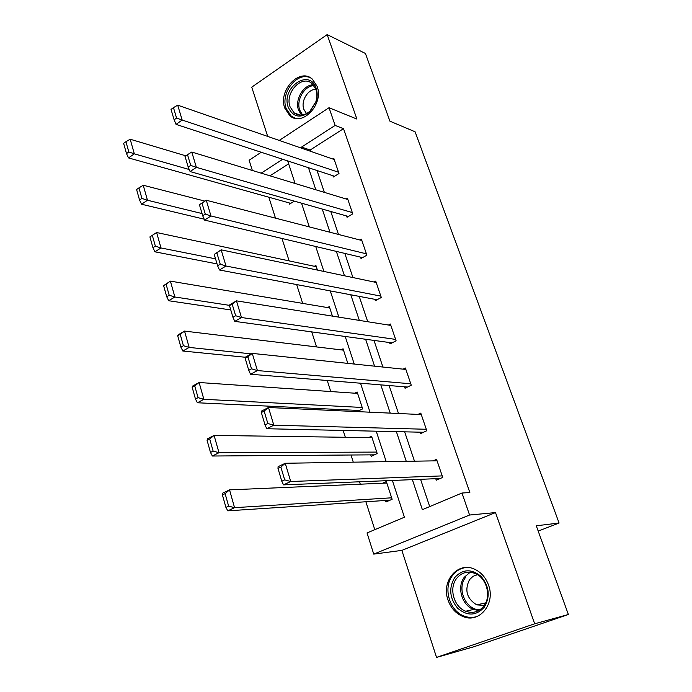 <?xml version="1.0" encoding="UTF-8"?>
<svg xmlns="http://www.w3.org/2000/svg" width="692" height="692" viewBox="0 0 692 692"><rect width="100%" height="100%" fill="white"/><g stroke="black" fill="none" stroke-linecap="round" stroke-linejoin="round"><path stroke-width="1.04" d="M284.758 108.099L289.801 115.676C302.222 127.224 324.141 104.085 317.109 86.336L312.464 79.234C299.826 67.141 277.89 90.427 284.758 108.099M448.018 600.025C450.855 608 455.786 613.484 462.836 616.486C479.175 623.838 495.775 603.882 488.535 585.06C485.81 577.638 481.251 572.396 474.85 569.334C458.087 560.935 440.899 580.96 448.018 600.025M252.355 170.474L249.111 160.224L261.23 152.257M538.203 531.093L559.084 523.022L415.088 131.783L389.916 121.178L365.419 53.457L327.16 34.6L251.741 87.166L267.7 136.419M559.084 523.022L536.283 525.79L568.374 614.496L473.709 646.812L436.54 657.4L534.674 623.795L495.507 512.582L469.574 515.03L373.732 554.11L367.037 532.935L404.413 517.218L392.373 480.456M495.507 512.582L401.862 550.391L436.54 657.4M401.862 550.391L373.732 554.11M268.833 197.22L275.502 218.153M281.981 238.48L289.126 260.893M296.669 284.568L302.672 303.39M311.755 331.892L316.547 346.926M327.247 380.505L330.767 391.551M336.45 409.396L336.857 410.667M343.163 430.45L345.343 437.283M350.991 454.999L353.275 462.169M359.529 481.788L360.29 484.184M365.886 501.761L374.787 529.674M568.374 614.496L534.674 623.795M288.642 163.84L269.949 175.82M385.496 500.472L385.98 501.951L392.122 499.295L386.344 481.563L382.607 483.215M370.722 454.86L371.189 456.305L377.209 453.537L371.569 436.228L368.62 437.621M357.072 411.593L362.66 408.877L357.15 391.992L354.728 393.194M356.293 410.347L356.691 411.576M347.825 363.378L343.076 348.794L341.035 349.867M332.428 316.123L329.331 306.608L327.567 307.577M317.42 270.088L315.898 265.408L314.358 266.29M302.862 243.437L302.317 243.766L302.153 243.273M294.334 201.138L289.481 204.14L289.074 202.886M412.371 479.642L422.371 509.675L461.979 493.024L469.851 492.531L343.509 128.677L310.172 150.043L310.596 151.314M317.04 170.526L324.366 192.376M330.767 211.475L338.466 234.441M344.824 253.41L352.92 277.553M359.226 296.375L367.729 321.737M373.991 340.412L382.918 367.045M389.129 385.548L398.497 413.513M404.647 431.834L414.482 461.183M420.563 479.314L429.706 506.587M435.752 478.7L436.263 480.205L442.733 477.411L436.557 459.324L433.028 460.889M419.966 432.18L420.468 433.65L426.8 430.735L420.779 413.098L417.994 414.413M404.569 386.811L405.054 388.247L411.264 385.219L405.391 368.014L403.099 369.147M389.544 342.54L390.02 343.941L396.109 340.81L390.375 324.02L388.446 325.032M374.874 299.333L375.341 300.7L381.309 297.474L375.713 281.09L374.061 281.999M360.567 257.156L361.016 258.488L366.872 255.175L361.406 239.172L359.961 240.003M346.58 215.965L347.029 217.271L352.764 213.863L347.436 198.232L346.147 199.011M332.93 175.725L333.362 177.005L338.993 173.519L333.786 158.252L332.636 158.97M279.239 140.424L329.02 107.718L356.908 119.067L327.16 34.6M329.02 107.718L335.127 125.425L301.608 147.059L302.032 148.339M343.509 128.677L335.127 125.425M461.979 493.024L469.574 515.03M282.673 159.281L261.178 173.156M386.205 461.642L376.232 431.194M370.004 412.198L360.515 383.212M354.235 364.044L345.204 336.468M338.872 317.144L330.274 290.917M323.899 271.446L315.725 246.499M309.307 226.898L301.53 203.18M295.077 183.466L287.69 160.916M308.485 167.724L315.829 189.781M322.256 209.062L329.972 232.252M336.355 251.395L344.469 275.771M350.801 294.792L359.33 320.405M365.618 339.262L374.58 366.172M380.808 384.873L390.219 413.124M396.386 431.652L406.265 461.322M310.172 150.043L301.608 147.059M442.223 475.897L290.718 481.502L283.504 484.867L440.173 478.518M277.994 468.449L278.089 466.685L285.242 463.268L290.718 481.502L284.689 479.876L280.865 467.083L277.994 468.449L281.8 481.234L284.689 479.876M437.076 460.82L285.242 463.268L280.865 467.083M283.504 484.867L281.8 481.234M222.417 494.936L225.929 507.409L228.637 506.137L225.116 493.647L222.417 494.936L222.798 493.093L229.528 489.875L386.819 483.033M391.637 497.808L234.562 507.677L227.789 510.834L390.098 500.169M225.116 493.647L229.528 489.875L234.562 507.677L228.637 506.137M225.929 507.409L227.789 510.834M454.583 577.742C462.412 569.023 471.217 568.547 480.992 576.306C489.331 586.245 490.42 596.565 484.253 607.265C476.148 615.932 467.29 616.269 457.689 608.277C449.627 598.39 448.589 588.209 454.583 577.742M483.881 605.976C491.562 596.305 486.684 578.097 475.335 573.564C467.766 570.692 461.469 572.396 456.426 578.676C448.736 588.546 453.926 607.022 465.725 611.244C472.939 613.717 478.994 611.962 483.881 605.976M484.288 605.396L476.753 604.869C466.763 598.632 464.358 590.224 469.539 579.628L473.051 576.315L477.454 574.68M466.529 567.509C460.751 568.02 456.054 570.718 452.43 575.597C442.889 587.88 449.376 610.854 464.081 616.044C468.553 617.748 472.965 617.869 477.316 616.399M484.53 603.113L485.23 603.848M316.183 88.368C317.55 92.529 317.524 96.966 316.106 101.681L309.653 111.983C300.112 118.73 292.958 117.121 288.218 107.174C280.779 87.642 309.748 67.686 316.183 88.368M290.06 106.802L294.065 112.831C299.013 116.36 304.298 115.832 309.904 111.248L315.872 101.724C317.178 97.364 317.204 93.264 315.941 89.424L312.196 83.697C302.101 74.079 284.55 92.667 290.06 106.802M306.53 113.626L303.831 109.327C300.657 101.015 307.983 88.905 315.95 89.424M310.855 78.04C297.638 70.705 280.078 92.745 286.177 108.54L291.194 116.057L295.25 118.289M426.298 429.265L273.816 425.199L266.775 428.729L423.495 432.258M261.334 412.536L261.515 411.091L268.496 407.51L273.816 425.199L267.847 423.513L264.136 411.1L261.334 412.536L265.027 424.931L267.847 423.513M421.281 414.56L268.496 407.51L264.136 411.1M266.775 428.729L265.027 424.931M410.771 383.783L257.407 370.566L250.53 374.251L407.51 387.044M245.167 358.274L245.426 357.133L252.251 353.396L257.407 370.566L251.507 368.819L247.9 356.778L245.167 358.274L248.757 370.307L251.507 368.819M405.875 369.442L252.251 353.396L247.9 356.778M250.53 374.251L248.757 370.307M207.072 440.32L210.48 452.438L213.127 451.097L209.711 438.97L207.072 440.32L207.522 438.78L214.096 435.415L372.036 437.664M376.742 452.084L218.992 452.698L212.366 456.019L374.389 454.834M209.711 438.97L214.096 435.415L218.992 452.698L213.127 451.097M210.48 452.438L212.366 456.019M192.168 387.278L195.473 399.042L198.059 397.649L194.737 385.868L192.168 387.278L192.687 386.024L199.106 382.503L357.608 393.393M362.193 407.467L203.863 399.301L197.393 402.77L359.347 410.486M194.737 385.868L199.106 382.503L203.863 399.301L198.059 397.649M195.473 399.042L197.393 402.77M395.625 339.409L241.473 317.524L234.77 321.365L392.07 342.886M229.476 305.596L229.813 304.74L236.474 300.856L241.473 317.524L235.643 315.734L232.14 304.039L229.476 305.596L232.953 317.273L235.643 315.734M390.85 325.413L236.474 300.856L232.14 304.039M234.77 321.365L232.953 317.273M380.842 296.107L226.007 266.022L219.45 269.992L377.097 299.748M214.226 254.422L221.146 249.829L226.007 266.022L220.238 264.18L216.838 252.814L214.226 254.422L217.608 265.78L220.238 264.18M376.18 282.448L221.146 249.829L216.838 252.814M219.45 269.992L217.608 265.78M366.414 253.834L210.982 215.982L204.572 220.082L362.547 257.623M199.417 204.711L206.259 200.239L210.982 215.982L205.264 214.096L201.969 203.05L199.417 204.711L202.704 215.74L205.264 214.096M361.864 240.496L206.259 200.239L201.969 203.05M204.572 220.082L202.704 215.74M177.68 335.732L180.897 347.168L183.423 345.715L180.197 334.271L177.68 335.732L178.268 334.755L184.539 331.096L343.517 350.161M251.369 353.872L189.167 347.419L182.844 351.026L245.4 357.254M180.197 334.271L184.539 331.096L189.167 347.419L183.423 345.715M180.897 347.168L182.844 351.026M163.597 285.632L166.729 296.747L169.203 295.242L166.063 284.109L163.597 285.632L170.388 281.125L329.764 307.949M229.562 305.362L174.877 296.989L168.692 300.735L230.773 309.947M166.063 284.109L170.388 281.125L174.877 296.989L169.203 295.242M166.729 296.747L168.692 300.735M149.913 236.906L152.949 247.719L155.371 246.162L152.318 235.341L149.913 236.906L156.617 232.521L316.322 266.714M215.541 258.843L160.985 247.952L154.939 251.819L217.054 263.911M152.318 235.341L156.617 232.521L160.985 247.952L155.371 246.162M152.949 247.719L154.939 251.819M352.323 212.556L196.372 167.343L190.11 171.564L348.37 216.466M347.877 199.53L191.779 152.041L196.372 167.343L190.724 165.414L187.515 154.679L185.015 156.383L188.215 167.109L190.724 165.414M190.11 171.564L188.215 167.109M187.515 154.679L191.779 152.041M202.047 213.56L147.474 200.248L143.218 185.24L204.91 201.121M141.912 198.422L138.945 187.887L136.592 189.504L139.542 200.023L141.912 198.422L147.474 200.248L141.557 204.235L204.183 219.174M143.218 185.24L138.945 187.887M139.542 200.023L141.557 204.235M338.561 172.239L182.169 120.045L176.045 124.378L334.556 176.261M334.219 159.515L177.706 105.167L182.169 120.045L176.572 118.081L173.458 107.641L171.019 109.388L174.125 119.82L176.572 118.081M176.045 124.378L174.125 119.82M173.458 107.641L177.706 105.167M189.236 169.514L134.326 153.832L130.183 139.222L185.828 155.83M128.824 151.963L125.935 141.713L123.626 143.365L126.506 153.615L128.824 151.963L134.326 153.832L128.53 157.923L290.744 203.353M130.183 139.222L125.935 141.713M126.506 153.615L128.53 157.923M478.726 610.552L473.536 609.436C461.823 605.284 456.651 587.015 464.28 577.249L470.24 572.206M465.457 577.552C456.417 588.84 466.027 610.413 480.04 609.738M301.487 115.131L298.529 110.106C294.645 99.812 303.338 84.761 313.286 84.77M314.004 85.661C304.385 85.652 295.977 100.193 299.74 110.14L302.603 114.993M478.881 610.465L473.536 609.436L465.725 611.244M476.753 604.869L485.732 602.844M309.904 111.248L309.653 111.983M300.094 115.149L294.065 112.831"/></g></svg>
